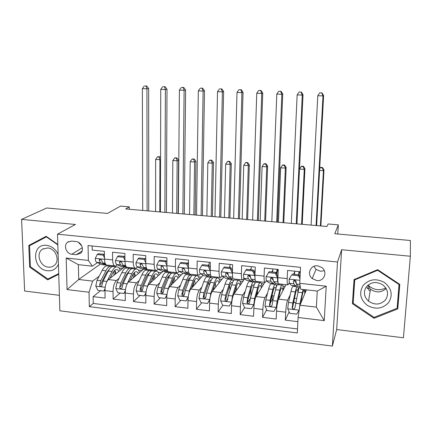 <?xml version="1.0" encoding="UTF-8"?>
<svg xmlns="http://www.w3.org/2000/svg" width="432" height="432" viewBox="0 0 432 432"><rect width="100%" height="100%" fill="white"/><g stroke="black" fill="none" stroke-linecap="round" stroke-linejoin="round"><path stroke-width="0.65" d="M368.847 288.83L367.06 287.458M317.596 265.837C310.478 264.805 306.563 274.115 312.169 278.559L316.791 280.573C324.194 281.723 328.034 271.658 321.727 267.435L317.596 265.837M313.891 266.339L316.03 269.368L320.474 271.296L324.351 270.686M410.351 256.241L341.636 249.723L336.674 329.546L403.429 337.781L410.351 256.241L410.4 240.5L334.768 233.739L338.321 224.851L328.099 223.97L326.948 226.476L125.68 208.958L129.303 206.858L120.533 206.102L107.482 213.43L46.726 207.997L21.6 219.375L24.629 291.044L59.384 295.331M336.674 329.546L332.381 346.081L59.859 310.797L57.505 234.176L337.516 261.992L332.381 346.081M300.321 271.766L287.561 270.437L287.199 278.613L277.911 277.614C277.787 282.118 278.111 284.207 278.894 283.883L287.658 284.839M277.911 277.614L278.251 269.465L264.4 268.024L264.098 276.134L254.966 275.157C254.891 279.628 255.312 281.707 256.235 281.405L264.767 282.339L256.057 296.563C254.88 298.982 254.14 302.924 253.838 308.383L253.568 316.256L240.176 314.615L244.571 307.627M254.966 275.157L255.247 267.068L241.623 265.648L241.385 273.704L232.405 272.738C232.373 277.177 232.886 279.25 233.95 278.964L242.249 279.877M232.405 272.738L232.621 264.713L219.224 263.315L219.046 271.307L210.211 270.362C210.222 274.768 210.827 276.836 212.02 276.566L220.104 277.452M210.211 270.362L210.362 262.391L197.186 261.02L197.068 268.952L188.379 268.024C188.433 272.398 189.119 274.455 190.447 274.207L198.31 275.065M188.379 268.024L188.476 260.113L175.511 258.763L175.446 266.636L166.898 265.718C166.99 270.065 167.762 272.117 169.22 271.885L176.872 272.722M166.898 265.718L166.936 257.866L154.181 256.538L154.175 264.357L145.762 263.455C145.892 267.77 146.745 269.816 148.322 269.6L155.768 270.416M145.762 263.455L145.746 255.663L133.191 254.351L133.24 262.116L124.961 261.225C125.129 265.507 126.063 267.548 127.753 267.349L135.005 268.142M124.961 261.225L124.891 253.487L112.536 252.202L112.639 259.907C112.833 264.173 113.805 266.209 115.571 266.015L117.396 264.794M124.411 267.073L108.405 279.59C106.267 281.761 105.127 285.433 104.976 290.612L105.095 298.102L93.118 296.633L100.586 290.677M119.021 278.402L116.408 280.508C114.323 282.695 113.2 286.384 113.044 291.578L113.141 299.084L120.193 293.02M113.141 299.084L125.307 300.569L125.242 293.031C125.41 287.815 126.5 284.105 128.509 281.902L143.564 269.174M163.004 271.301L148.937 284.245C147.053 286.486 146.016 290.234 145.827 295.488L145.838 303.08L133.483 301.568L140.103 295.402M182.779 273.418L169.684 286.632C167.929 288.905 166.946 292.691 166.736 297.988L166.698 305.635L154.143 304.096L160.321 297.821M203.083 275.292L190.76 289.057C189.146 291.362 188.217 295.186 187.985 300.521L187.893 308.221L175.138 306.666L180.851 300.278M223.711 277.101L212.177 291.519C210.703 293.863 209.833 297.724 209.579 303.102L209.434 310.856L196.468 309.274L201.706 302.773M244.679 278.802L233.939 294.019C232.61 296.401 231.806 300.299 231.53 305.721L231.32 313.535L218.144 311.92L222.89 305.305M226.67 300.035L227.659 298.663M247.984 302.2L250.247 298.604M286.033 284.661L278.537 299.144C277.517 301.606 276.842 305.586 276.518 311.089L276.183 319.021L262.57 317.353L266.684 309.749M270.022 303.588L272.354 299.279M287.199 278.613C287.053 283.127 287.339 285.217 288.063 284.888L289.181 282.825M293.539 274.261L294.732 271.906L294.673 271.177M264.098 276.134C264.001 280.616 264.384 282.701 265.253 282.393L266.42 280.622M271.696 271.96L272.786 270.167M241.385 273.704C241.331 278.149 241.812 280.228 242.822 279.936L244.069 278.332M250.198 269.692L251.181 268.31M219.046 271.307C219.035 275.724 219.607 277.798 220.752 277.522L222.102 276.016M229.036 267.462L229.921 266.371M197.068 268.952C197.105 273.337 197.759 275.405 199.033 275.146L200.486 273.715M208.197 265.27L208.991 264.4M175.446 266.636C175.527 270.994 176.267 273.051 177.671 272.808L179.215 271.442M187.504 263.277L188.384 262.408M154.175 264.357C154.294 268.682 155.115 270.734 156.638 270.508L158.285 269.195M166.59 261.76L166.919 261.468M133.24 262.116C133.396 266.409 134.298 268.45 135.945 268.245L137.678 266.981M141.248 264.055L141.55 263.806M71.874 254.227L76.307 254.696L80.714 253.228C84.58 249.853 81.346 241.834 75.983 241.547L71.534 241.094L67.678 242.131C63.18 245.165 66.226 253.903 71.874 254.227L82.323 247.72M306.445 289.85L299.943 305.208L316.375 307.12L317.255 291.049L300.731 289.224L299.754 283.333L300.537 267.343L88.052 245.543L88.366 260.42L92.329 266.204L97.421 262.64M299.754 283.333L326.225 286.2L324.232 320.63L298.08 317.471L297.324 332.937L89.327 306.655L89.03 292.232L67.068 289.58L66.182 258.017L88.366 260.42M294.592 285.698L294.224 286.459M290.239 294.77L287.636 300.191L278.537 299.144M273.159 283.381L272.743 284.099M267.575 293.112L265.005 297.589L256.057 296.563M252.558 280.336L251.591 281.783M245.295 291.206L242.741 295.029L233.939 294.019M231.482 278.554L230.764 279.493M223.393 289.165L220.838 292.513L212.177 291.519M210.859 276.534L210.249 277.247M201.847 287.048L199.287 290.034L190.76 289.057M190.712 274.331L190.058 275.011M180.641 284.899L178.076 287.599L169.684 286.632M170.861 272.16L170.311 272.689M159.775 282.733L157.194 285.196L148.937 284.245M151.308 270.016L150.671 270.578M139.239 280.562L136.642 282.836L128.509 281.902M120.992 262.078L121.322 261.824M131.981 267.959L131.258 268.542M93.118 296.633L93.247 303.448L297.518 328.963M287.636 300.191C286.681 302.665 286.033 306.666 285.692 312.185L285.336 320.139L297.875 321.673M262.57 317.353L262.861 309.463C263.174 303.982 263.887 300.024 265.005 297.589M240.176 314.615L240.408 306.779C240.694 301.347 241.472 297.427 242.741 295.029M218.144 311.92L218.317 304.144C218.581 298.75 219.424 294.872 220.838 292.513M196.468 309.274L196.582 301.547C196.825 296.195 197.726 292.356 199.287 290.034M175.138 306.666L175.198 298.998C175.414 293.684 176.375 289.883 178.076 287.599M154.143 304.096L154.148 296.482C154.348 291.211 155.363 287.447 157.194 285.196M133.483 301.568L133.434 294.008C133.612 288.776 134.681 285.055 136.642 282.836M92.124 245.965L92.205 250.085L104.366 251.348L104.485 259.033C104.695 263.288 105.7 265.318 107.509 265.135L114.561 265.907M92.329 266.204L78.354 264.659L78.71 279.488L92.621 281.108L89.03 292.232M100.532 263.968L78.71 279.488L67.068 289.58M112.936 265.918L112.099 266.549M99.117 276.253L92.621 281.108M57.505 234.176L75.438 224.478L21.6 219.375M341.636 249.723L337.516 261.992M337.77 234.009L338.321 224.851M129.319 209.277L129.303 206.858M93.247 303.448L89.327 306.655M112.347 266.555L113.227 265.901M119.011 268.051L122.65 268.45M285.336 320.139L289.116 311.801M293.636 301.838L293.846 301.379M131.404 268.623L132.154 268.013M138.429 270.189L141.912 270.572M150.827 270.637L151.508 270.043M158.144 272.354L161.46 272.722M170.489 272.711L171.045 272.176M178.157 274.558L181.305 274.903M190.318 274.941L190.879 274.347M198.472 276.793L201.447 277.123M210.406 277.263L211.01 276.55M219.105 279.061L221.897 279.369M213.991 288.673L214.412 288.722M230.899 279.509L231.579 278.618M240.057 281.367L242.66 281.653M234.905 291.055L235.948 291.173M251.71 281.794L252.639 280.4M254.707 282.982L255.128 283.025M261.338 283.711L263.752 283.975M250.943 292.88L250.933 290.142M256.765 293.539L257.504 293.625M272.846 284.11L273.235 283.435M276.221 285.347L277.015 285.433M282.955 286.087L285.169 286.335M277.457 270.103L278.224 270.184M294.311 286.47L294.678 285.709M298.075 287.75L299.252 287.879M298.08 317.471L299.943 305.208M299.317 272.387L300.289 272.484M78.354 264.659L66.182 258.017M326.225 286.2L317.255 291.049M324.232 320.63L316.375 307.12M78.376 242.282L81.81 246.019M57.818 244.474L46.165 236.304L28.782 245.441L29.651 267.073L47.666 279.844L58.736 274.325M399.794 284.386L377.649 269.66L354.035 279.585L352.42 303.728L374.026 318.292L397.78 308.88L399.794 284.386M51.727 277.112L58.72 273.699M33.134 243.157L33.161 243.81M51.791 277.155L47.666 279.844M30.391 266.641L29.651 267.073M397.316 305.689L397.953 305.435L399.686 284.315M354.575 279.353L353.36 300.532M397.953 305.435L397.78 308.88M374.15 317.363L374.026 318.292M353.165 300.402L352.42 303.728M104.468 257.758L103.226 255.145L97.189 254.507L95.256 258.455C95.353 260.577 95.834 261.868 96.687 262.327L102.098 264.632L103.615 264.8M111.645 265.588L113.659 265.81M103.226 255.145L104.398 254.335L98.377 253.703L97.189 254.507M105.635 264.195L102.875 262.996L101.617 260.604C101.12 259.357 100.37 259.043 99.371 259.659L99.209 260.345L100.478 262.737L105.824 265.043L107.59 265.145M109.674 265.464L107.897 265.178M101.482 260.194L100.516 259.432L99.209 260.345M147.112 210.827L146.929 88.808L142.355 88.619L142.711 210.443M144.941 85.919L146.761 85.995L144.941 85.919M146.07 86.108L146.929 88.808L148.651 88.506L148.754 210.967M148.651 88.506L146.761 85.995M144.245 86.033L142.355 88.619M106.817 281.729L112.001 271.442C113.335 268.85 114.723 267.343 116.176 266.922C117.882 266.544 119.232 267.689 120.226 270.351M110.079 278.278L112.531 273.402C113.638 271.231 114.799 269.973 116.008 269.622C117.153 269.352 118.114 269.941 118.897 271.388M104.976 290.083L103.799 291.06L97.832 290.347L95.769 286.038L97.016 280.298L102.19 270.346C103.556 267.764 104.987 266.274 106.483 265.858L108.286 266.058M110.738 276.971L110.759 277.744M103.799 291.06L105.052 288.571M112.196 266.609L110.155 266.263C108.68 266.679 107.266 268.175 105.91 270.761L100.78 280.73L99.63 284.861C99.959 286.33 100.678 286.648 101.79 285.817L103.167 281.005L108.265 271.026C109.609 268.434 111.019 266.933 112.482 266.517L114.253 266.711M115.263 274.228L114.556 270.502M116.149 273.537L114.799 270.286M99.63 284.861L100.926 283.856L106.45 272.722L109.307 269.239M113.432 271.841L114.172 275.081M159.791 211.928L159.926 159.678L155.655 159.392L155.59 211.567M158.02 156.67L157.399 156.946L159.721 156.784L158.02 156.67M160.553 159.386L159.926 159.678L159.106 157.059M160.558 157.847L159.721 156.784M157.399 156.946L155.655 159.392M58.126 254.491C55.739 249.221 51.926 246.181 46.683 245.365C31.228 243.227 32.303 269.654 47.558 270.751C52.731 271.091 56.354 268.893 58.423 264.157M47.704 247.957L42.584 249.134C35.548 253.184 39.89 266.603 48.357 267.133C50.598 267.354 52.553 266.798 54.221 265.459C60.421 260.912 55.793 248.405 47.704 247.957M58.714 273.618L47.844 279.045L30.391 266.679L29.554 245.727L46.715 236.693M29.554 245.727L46.391 236.887L57.834 244.906M46.732 236.704L46.391 236.887M385.792 287.95C380.025 290.758 374.522 290.191 369.29 286.249L368.053 285.066M363.123 285.498C358.835 292.928 360.239 299.554 367.319 305.381C375.478 309.809 382.579 308.875 388.627 302.573C393.061 295.121 391.684 288.43 384.485 282.501C376.169 278.095 369.052 279.094 363.123 285.498M366.331 286.875C363.209 291.989 363.938 296.757 368.523 301.18C374.879 305.37 380.565 304.9 385.587 299.765C388.962 294.176 387.947 289.148 382.547 284.683C376.256 281.237 370.85 281.966 366.331 286.875M367.556 285.503L370.494 289.213C376.083 292.999 381.305 292.772 386.154 288.527M399.049 284.542L397.105 308.254L374.101 317.38L353.171 303.275L354.742 279.887L377.611 270.286L399.049 284.542L399.082 283.91M354.904 279.218L354.742 279.887M377.698 269.692L377.611 270.286M368.771 289.283L367.033 287.955M124.951 260.242L123.557 257.294L117.423 256.646L115.436 260.62C115.517 262.759 115.96 264.055 116.759 264.508L121.829 266.792L123.255 266.949M131.549 267.764L133.429 267.97M123.557 257.294L124.664 256.468L118.552 255.825L117.423 256.646M124.664 256.468L124.924 257.024M126.128 266.609L123.044 265.194L121.878 262.791C121.306 261.457 120.523 261.182 119.524 261.959L119.432 262.526L120.609 264.924L125.609 267.208L127.046 267.354M129.406 267.624L127.748 267.349M121.786 262.462L120.663 261.598L119.432 262.526M164.873 212.371L165.391 89.554L160.747 89.365L160.407 211.982M163.296 86.643L165.143 86.719L163.296 86.643M164.495 86.832L165.391 89.554L167 89.246L166.406 212.506M167 89.246L165.143 86.719M162.643 86.762L160.747 89.365M145.762 262.764L144.218 259.475L137.986 258.817L135.934 262.818C135.999 264.973 136.404 266.274 137.149 266.728L141.863 268.985L143.197 269.131M151.762 269.973L153.506 270.167M144.218 259.475L145.249 258.638L139.039 257.985L137.986 258.817M145.249 258.638L145.751 259.713M146.988 269.109L143.532 267.419L142.463 265.01C141.788 263.574 140.967 263.353 140.006 264.341L141.059 267.149L145.708 269.406L147.344 269.449M149.44 269.816L148.095 269.649M142.409 264.778L141.129 263.795L139.973 264.74M182.871 213.937L184.113 90.31L179.404 90.121L178.346 213.543M181.91 87.377L183.784 87.453L181.91 87.377M183.179 87.572L184.113 90.31L185.614 90.002L184.291 214.061M185.614 90.002L183.784 87.453M181.3 87.496L179.404 90.121M166.898 265.329L165.202 261.695L158.873 261.025L156.762 265.054C156.805 267.224 157.172 268.531 157.858 268.979L162.216 271.215L163.447 271.345M172.287 272.219L173.896 272.398M165.202 261.695L166.163 260.842L159.856 260.177L158.873 261.025M166.163 260.842L166.914 262.451M169.787 272.041L168.588 271.912L164.349 269.681L163.372 267.262C162.567 265.729 161.719 265.572 160.844 266.792L161.833 269.411L166.115 271.642L167.881 271.539M163.35 267.143L161.919 266.031L160.844 266.992M201.118 215.525L203.105 91.082L198.331 90.887L196.528 215.125M200.783 88.123L202.689 88.198L200.783 88.123M202.127 88.317L203.105 91.082L204.487 90.763L202.424 215.638M204.487 90.763L202.689 88.198M200.221 88.247L198.331 90.887M188.379 267.932L186.532 263.947L180.095 263.266L177.925 267.322C177.946 269.509 178.276 270.826 178.902 271.264L182.882 273.472L184.01 273.596M187.942 264.217L188.449 262.105M193.136 274.504L194.605 274.66M186.532 263.947L187.412 263.083L181.003 262.408L180.095 263.266M187.412 263.083L188.411 265.232M190.453 274.304L189.356 274.18L185.495 271.982L184.615 269.503C183.632 267.926 182.779 267.851 182.05 269.282L182.941 271.706L186.845 273.91L188.552 273.726M184.621 269.568L183.044 268.299L182.05 269.282M219.613 217.134L222.367 91.859L217.523 91.665L214.963 216.729M219.931 88.879L221.864 88.954L219.931 88.879M221.351 89.078L222.367 91.859L223.63 91.535L220.806 217.242M223.63 91.535L221.864 88.954M219.418 89.003L217.523 91.665M126.441 285.498L131.846 273.656C133.11 271.037 134.422 269.509 135.778 269.077C137.398 268.677 138.661 269.838 139.568 272.549M129.951 280.681L132.332 275.627C133.385 273.434 134.476 272.155 135.61 271.798C136.696 271.512 137.603 272.111 138.332 273.602M125.258 291.983L123.898 293.463L117.833 292.739L115.771 288.398L116.969 282.604L121.883 272.543C123.185 269.935 124.535 268.423 125.939 267.997L127.634 268.18M128.234 271.89L128.504 272.349M123.898 293.463L125.35 290.633M131.668 268.796L129.67 268.402C128.282 268.834 126.949 270.351 125.663 272.965L120.798 283.046L119.696 287.221C120.096 288.776 120.852 289.051 121.964 288.041L123.217 283.327L128.05 273.235C129.33 270.616 130.658 269.093 132.03 268.661L133.693 268.844M134.46 276.869L133.888 273.078M135.491 275.999L134.309 272.624M119.696 287.221L120.917 286.195L126.16 274.936L129.157 271.247M132.883 274.552L133.439 277.733M176.715 213.403L177.142 160.834L172.816 160.542L172.465 213.03M175.144 157.799L174.566 158.085L176.866 157.918L175.144 157.799M176.294 158.198L177.142 160.834L178.567 160.115L178.114 213.527M178.567 160.115L176.866 157.918M174.566 158.085L172.816 160.542M146.626 289.143L147.49 286.135L151.999 275.908C153.193 273.256 154.418 271.706 155.687 271.258C157.205 270.842 158.382 272.025 159.208 274.795M150.131 283.149L152.437 277.889C153.43 275.67 154.456 274.374 155.515 274.001C156.535 273.699 157.383 274.32 158.053 275.854M145.876 293.895L144.31 295.909L138.148 295.169L136.085 290.795L137.236 284.953L141.885 274.779C143.111 272.138 144.385 270.605 145.697 270.162L147.28 270.335M147.938 274.293L148.316 275.108M144.31 295.909L145.978 292.729M151.432 271.037L149.483 270.578C148.187 271.021 146.934 272.565 145.719 275.206L141.124 285.401L140.071 289.607C140.567 291.265 141.361 291.487 142.452 290.272L143.586 285.687L148.149 275.476C149.353 272.83 150.595 271.285 151.88 270.842L153.425 271.01M153.927 279.655L153.511 275.864M155.115 278.564L154.111 275.054M142.495 290.131C141.556 290.066 141.129 289.548 141.215 288.565L146.173 277.182C147.172 274.995 148.208 273.71 149.278 273.321M152.615 277.506L152.982 280.525M193.865 214.893L194.584 162.005L190.204 161.714L189.556 214.52M192.488 158.949L191.948 159.235L194.238 159.062L192.488 158.949M193.703 159.349L194.584 162.005L195.912 161.276L195.161 215.006M195.912 161.276L194.238 159.062M191.948 159.235L190.204 161.714M167.254 292.82L168.237 288.538L172.471 278.192C173.583 275.508 174.728 273.937 175.9 273.478C177.314 273.04 178.4 274.244 179.14 277.085M170.618 285.687L172.859 280.184C173.788 277.938 174.744 276.626 175.721 276.237C176.683 275.924 177.466 276.561 178.081 278.159M166.838 295.828L165.046 298.388L158.787 297.637L156.719 293.231L157.826 287.334L162.194 277.047C163.35 274.379 164.538 272.819 165.753 272.365L167.216 272.522M167.945 276.799L168.399 278.132M165.046 298.388L166.936 294.872M171.499 273.326L169.598 272.786C168.399 273.245 167.227 274.806 166.088 277.479L161.773 287.788L160.769 292.037C161.384 293.798 162.211 293.949 163.247 292.507L164.273 288.079L168.556 277.754C169.684 275.081 170.845 273.51 172.033 273.051L173.459 273.208M173.664 282.609L173.416 278.948M175.019 281.243L174.204 277.603M163.242 292.545C162.238 292.54 161.773 292.021 161.838 290.979L166.493 279.466C167.443 277.231 168.421 275.924 169.425 275.54L169.673 275.476M172.606 280.805L172.789 283.495M211.232 216.405L212.258 163.193L207.819 162.896L206.869 216.027M210.065 160.11L209.569 160.402L211.837 160.229L210.065 160.11M211.34 160.52L212.258 163.193L213.489 162.454L212.425 216.508M213.489 162.454L211.837 160.229M209.569 160.402L207.819 162.896M188.298 296.546L189.319 290.979L193.255 280.514C194.297 277.803 195.35 276.205 196.425 275.729C197.737 275.27 198.72 276.507 199.379 279.434M191.425 288.311L193.601 282.512C194.465 280.244 195.345 278.91 196.241 278.51C197.138 278.176 197.861 278.845 198.407 280.514M188.147 297.794L186.111 300.904L179.755 300.148L177.682 295.704L178.74 289.753L182.822 279.347C183.902 276.653 184.999 275.065 186.122 274.595L187.461 274.747M188.244 279.45L188.725 281.524M186.111 300.904L188.233 297.054L177.73 295.817M193.59 282.539L193.676 285.795M191.873 275.692L190.026 275.027C188.924 275.497 187.839 277.085 186.781 279.79L182.747 290.218L181.796 294.532C182.531 296.347 183.384 296.438 184.345 294.808L185.29 290.509L189.281 280.071C190.339 277.36 191.408 275.773 192.499 275.297L193.801 275.438M195.215 284.078L194.6 280.314M184.318 294.986C183.265 295.056 182.752 294.548 182.779 293.458L187.137 281.788C188.023 279.526 188.924 278.197 189.842 277.803L190.35 277.711M192.829 284.564L192.872 286.697M228.83 217.939L230.17 164.398L225.666 164.095L224.408 217.555M227.875 161.287L227.416 161.584L229.667 161.406L227.875 161.287M229.214 161.703L230.17 164.398L231.293 163.642L229.916 218.03M231.293 163.642L229.667 161.406M227.416 161.584L225.666 164.095M210.206 270.578L208.208 266.242L201.668 265.55L199.427 269.633C199.433 271.831 199.719 273.154 200.286 273.591L203.877 275.773L204.898 275.881M208.791 265.334L209.363 262.289M214.321 276.82L215.638 276.961M208.208 266.242L209.012 265.356L202.495 264.67L201.668 265.55M209.012 265.356L210.254 268.056M211.442 276.599L210.454 276.491L206.982 274.32L206.156 271.604C205.06 270.221 204.212 270.221 203.602 271.604L204.385 274.039L207.905 276.21L209.552 275.924M206.226 272.057L204.509 270.605L203.602 271.604M238.367 218.77L241.909 92.653L236.995 92.453L233.653 218.36M239.355 89.645L241.315 89.721L239.355 89.645M240.856 89.851L241.909 92.653L243.054 92.318L239.441 218.862M243.054 92.318L241.315 89.721M238.891 89.77L236.995 92.453M212.555 278.138L210.773 277.301L206.804 276.869C205.783 277.355 204.773 278.959 203.774 281.686L199.984 292.21L198.979 298.215L201.058 302.697L207.517 303.469L209.758 299.489L210.74 293.458L214.375 282.868C215.336 280.125 216.297 278.51 217.269 278.014C218.473 277.538 219.359 278.813 219.92 281.842M212.56 291.038L214.666 284.882C215.465 282.587 216.27 281.232 217.08 280.822C217.912 280.465 218.565 281.173 219.046 282.933M206.804 276.869L208.019 276.998M208.845 282.317L209.277 285.455M209.806 299.792L207.517 303.469M213.991 286.853L214.024 289.208M213.262 290.164L213.246 289.03M210.773 277.301C209.768 277.792 208.78 279.401 207.792 282.134L204.061 292.685L203.164 297.265C204.05 298.89 204.914 298.912 205.756 297.319L206.642 292.982L210.335 282.42C211.313 279.682 212.296 278.068 213.284 277.576L214.456 277.706M215.698 287.118L215.293 283.273M205.735 297.459C204.757 297.637 204.19 297.216 204.044 296.195L208.1 284.143C208.921 281.853 209.747 280.508 210.584 280.098L211.307 280.06M246.661 219.488L248.319 165.618L243.756 165.31L242.179 219.1M245.921 162.481L245.506 162.783L247.741 162.599L245.921 162.481M247.331 162.902L248.319 165.618L249.334 164.851L247.633 219.575M249.334 164.851L247.741 162.599M245.506 162.783L243.756 165.31M232.4 273.094L230.234 268.569L223.592 267.867L221.281 271.976C221.265 274.196 221.508 275.519 222.01 275.956L225.207 278.105L226.12 278.203M227.502 274.147L227.853 273.494M229.694 267.532L230.234 264.465M232.346 273.164L232.47 275.729M235.84 279.175L237.006 279.299M230.234 268.569L230.958 267.667L224.338 266.971L223.592 267.867M230.958 267.667L232.454 270.929M232.767 278.932L231.887 278.834L228.82 276.696L228.02 273.758C226.854 272.576 226.017 272.646 225.504 273.969L226.179 276.41L229.295 278.554L230.305 278.597L230.877 278.132M228.188 274.633L226.325 272.954L225.504 273.969M257.386 220.423L261.738 93.458L256.754 93.253L252.607 220.007M259.065 90.423L261.047 90.499L259.065 90.423M260.636 90.628L261.738 93.458L262.753 93.112L258.336 220.504M262.753 93.112L261.047 90.499M258.649 90.553L256.754 93.253M233.555 280.708L231.844 279.612L227.81 279.169C226.897 279.671 225.979 281.302 225.061 284.062L221.578 294.71L220.622 300.769L222.707 305.284L229.268 306.067L231.574 302.065L232.502 295.974L235.829 285.266C236.709 282.49 237.578 280.849 238.442 280.336C239.539 279.833 240.316 281.167 240.775 284.326M231.574 302.065L231.844 301.676M234.031 293.873L236.066 287.285C236.801 284.963 237.524 283.592 238.248 283.165C239.009 282.787 239.598 283.543 240.003 285.422M227.81 279.169L228.895 279.293M229.738 285.547L229.991 290.282M231.827 301.838L229.268 306.067M234.657 291.859L234.851 292.723M231.844 279.612C230.947 280.12 230.045 281.756 229.144 284.521L225.72 295.191L224.91 300.024C225.914 301.466 226.778 301.412 227.513 299.873L228.344 295.493L231.73 284.807C232.621 282.037 233.507 280.4 234.392 279.893L235.435 280.006M236.461 290.45L236.272 286.659M224.91 300.024L225.688 298.955L229.397 286.535C230.148 284.224 230.899 282.857 231.649 282.431L232.556 282.555M264.724 221.06L266.711 166.855L262.089 166.541L260.188 220.666M264.211 163.69L263.839 163.993L265.691 164.117L266.058 163.809L264.211 163.69M265.691 164.117L266.711 166.855L267.624 166.072L265.588 221.135M267.624 166.072L266.058 163.809M263.839 163.993L262.089 166.541M254.966 275.233L254.745 275.567L252.634 270.934L245.873 270.221L243.497 274.363C243.459 276.593 243.659 277.927 244.096 278.359L246.877 280.476L247.676 280.562M249.075 276.172L249.426 275.357M250.922 269.768L251.429 266.674M254.745 275.567L255.096 279.315M257.704 281.567L258.719 281.675M252.634 270.934L253.271 270.016L246.537 269.309L245.873 270.221M253.271 270.016L255.015 273.845M254.432 281.302L253.665 281.221L251.019 279.11L250.236 275.983C249.032 274.979 248.211 275.108 247.768 276.372L248.335 278.818L251.035 280.93L251.915 280.962L252.536 280.319M254.912 273.623L255.042 273.04M255.172 269.195L254.47 272.651M250.511 277.328L248.497 275.357M276.674 222.102L281.853 94.273L276.799 94.068L271.825 221.681M279.056 91.211L281.07 91.287L279.056 91.211M280.714 91.422L281.853 94.273L282.744 93.922L277.501 222.172M282.744 93.922L281.07 91.287M278.694 91.341L276.799 94.068M254.869 283.468C254.453 282.08 253.908 281.578 253.244 281.961L249.151 281.513C248.346 282.031 247.52 283.684 246.688 286.475L243.518 297.248L242.617 303.367L244.706 307.913L251.375 308.713L253.751 304.679L254.626 298.534L257.629 287.701C258.422 284.893 259.195 283.225 259.951 282.695C260.933 282.166 261.598 283.576 261.954 286.913M253.751 304.679L251.375 308.713M255.776 297.103L257.812 289.732C258.476 287.383 259.119 285.984 259.751 285.547C260.442 285.147 260.955 285.968 261.284 288.014M249.151 281.513L250.101 281.615M250.9 289.445L251.003 295.909M256.381 294.932L257.494 294.122M253.244 281.961C252.455 282.485 251.656 284.143 250.835 286.94L247.73 297.74L247.039 302.805C248.119 304.069 248.983 303.955 249.626 302.47L250.398 298.048L253.46 287.231C254.27 284.434 255.064 282.771 255.836 282.247L256.743 282.344M257.494 294.073L257.504 290.86M247.039 302.805L247.72 301.725L247.941 299.77L251.035 288.965C251.716 286.627 252.391 285.239 253.044 284.801L254.086 285.271M283.036 222.653L285.358 168.107L280.67 167.794L278.435 222.253M282.749 164.916L282.425 165.224L284.294 165.348L284.618 165.04L282.749 164.916M284.294 165.348L285.358 168.107L286.157 167.314L283.781 222.723M286.157 167.314L284.618 165.04M282.425 165.224L280.67 167.794M277.927 277.29L277.517 278.014L275.4 273.343L268.531 272.614L266.08 276.782C266.02 279.034 266.177 280.373 266.544 280.8L268.898 282.884L269.579 282.96M272.489 272.041L272.959 268.915M277.517 278.014C277.447 280.271 277.576 281.61 277.911 282.037L277.997 282.118M279.931 283.997L280.778 284.089M275.4 273.343L275.951 272.408L269.109 271.685L268.531 272.614M275.951 272.408L277.943 276.809M276.442 283.711L275.8 283.64L273.58 281.561L272.813 278.284C271.598 277.43 270.794 277.603 270.405 278.813L270.853 281.264L273.121 283.349L273.872 283.365L274.547 282.469M276.815 274.32L277.549 269.39M277.085 269.347L276.442 273.488M273.208 280.19L271.048 277.841M296.233 223.803L302.27 95.099L297.14 94.889L291.319 223.376M299.344 92.011L301.39 92.092L299.344 92.011M301.088 92.227L302.27 95.099L303.026 94.738L296.93 223.862M303.026 94.738L301.39 92.092M299.036 92.146L297.14 94.889M276.502 286.567C276.161 284.634 275.654 283.894 274.99 284.348L270.832 283.894C270.135 284.429 269.411 286.108 268.661 288.932L265.826 299.83L264.978 306.007L267.068 310.592L273.85 311.402L276.296 307.341L277.112 301.136L279.785 290.174C280.487 287.334 281.162 285.638 281.799 285.093C282.663 284.537 283.214 286.054 283.451 289.645M276.296 307.341L276.836 306.277L279.914 292.21C280.498 289.834 281.059 288.419 281.594 287.966C282.215 287.534 282.647 288.463 282.884 290.741M270.832 283.894L271.642 283.981M272.246 294.516L272.209 295.753C272.133 298.852 272.381 300.31 272.943 300.116M279.844 296.622L278.872 296.509L278.861 298.528M278.537 299.149L278.219 299.187M274.99 284.348C274.315 284.888 273.607 286.573 272.878 289.402L270.103 300.326L269.546 305.597C270.68 306.704 271.534 306.542 272.101 305.111L272.813 300.64L275.546 289.699C276.269 286.864 276.961 285.179 277.625 284.639L278.392 284.72M269.546 305.597L270.13 304.511L270.259 302.368L273.024 291.438C273.634 289.067 274.217 287.663 274.784 287.21L275.902 288.387M301.585 224.267L304.258 169.376L299.522 169.058L301.261 166.471L303.156 166.601L303.431 166.282L301.541 166.158L301.261 166.471M303.156 166.601L304.258 169.376L304.938 168.572L302.216 224.327M304.938 168.572L303.431 166.282M299.97 278.937L298.555 275.789L291.568 275.049L289.046 279.25L289.37 283.279L291.276 285.336L291.843 285.395M289.046 279.25L291.568 275.049M294.397 274.347L294.829 271.193M298.555 275.789L299.014 274.838L292.054 274.104M299.014 274.838L300.056 277.155M298.814 286.162L298.291 286.103L296.519 284.056L295.785 280.66C294.565 279.925 293.776 280.136 293.42 281.297L293.749 283.759L295.574 285.806L296.185 285.806L296.908 284.504M298.998 274.833L299.403 271.669M299.025 271.631L298.598 274.79M296.266 282.976L293.971 280.379M316.073 225.531L322.996 95.936L317.785 95.726L311.089 225.099M319.934 92.821L322.013 92.902L319.934 92.821M321.764 93.042L322.996 95.936L323.606 95.569L316.634 225.58M323.606 95.569L322.013 92.902M319.68 92.961L317.785 95.726M299.219 309.971L299.97 303.782L303.107 289.483M300.418 304.085L302.373 294.737C302.881 292.329 303.356 290.893 303.793 290.423C304.339 289.958 304.679 291.049 304.814 293.701M305.105 289.705L305.273 292.615M287.761 308.804L299.149 310.149L296.692 314.134L289.802 313.308L287.707 308.691L288.495 302.454L290.995 291.422C291.654 288.565 292.275 286.859 292.858 286.308L293.528 286.384M293.819 301.018L294.365 302.589L295.715 302.746M300.677 302.837L300.78 303.221M298.415 290.417C298.21 287.442 297.767 286.227 297.081 286.772C296.525 287.329 295.92 289.04 295.283 291.902L292.847 302.962L292.194 307.465L292.432 308.41C293.603 309.388 294.44 309.182 294.953 307.789L297.994 292.205C298.625 289.337 299.214 287.626 299.759 287.064L300.38 287.134L299.759 287.064M292.432 308.41L295.369 293.949C295.904 291.551 296.406 290.12 296.87 289.656C297.41 289.219 297.772 290.126 297.956 292.378M320.393 225.909L323.417 170.662L319.599 170.408M320.587 167.416L320.355 167.735L322.277 167.864L322.51 167.54L320.587 167.416M322.277 167.864L323.417 170.662L323.984 169.841L320.9 225.952M323.984 169.841L322.51 167.54M320.355 167.735L319.685 168.728M116.408 280.508L108.405 279.59M113.044 291.578L104.976 290.612M285.692 312.185L276.518 311.089M262.861 309.463L253.838 308.383M240.408 306.779L231.53 305.721M218.317 304.144L209.579 303.102M196.582 301.547L187.985 300.521M175.198 298.998L166.736 297.988M154.148 296.482L145.827 295.488M133.434 294.008L125.242 293.031M112.639 259.907L104.485 259.033M82.091 251.046L76.307 254.696M104.495 259.34L95.305 258.352M105.824 265.043L102.098 264.632M100.478 262.737L96.687 262.327M105.165 263.245L102.875 262.996M95.823 286.146L105.203 287.253M111.202 277.398L110.749 277.349M108.265 271.026L112.001 271.442M102.19 270.346L105.91 270.761M103.167 281.005L106.952 281.448M97.016 280.298L100.78 280.73M124.967 261.538L115.484 260.518M125.609 267.208L121.829 266.792M120.609 264.924L116.759 264.508M125.572 265.464L123.044 265.194M145.762 263.768L135.988 262.721M145.708 269.406L141.863 268.985M141.059 267.149L137.149 266.728M146.302 267.721L143.532 267.419M166.898 266.036L156.816 264.951M166.115 271.642L162.216 271.215M161.833 269.411L157.858 268.979M167.368 270.011L164.349 269.681M188.379 268.337L177.979 267.224M186.845 273.91L182.882 273.472M182.941 271.706L178.902 271.264M188.779 272.338L185.495 271.982M115.819 288.506L125.469 289.645M131.144 279.671L130.464 279.596M128.05 273.235L131.846 273.656M121.883 272.543L125.663 272.965M123.217 283.327L127.062 283.775M116.969 282.604L120.798 283.046M136.134 290.903L146.059 292.075M151.4 281.983L150.676 281.902M148.149 275.476L151.999 275.908M141.885 274.779L145.719 275.206M143.586 285.687L147.49 286.135M137.236 284.953L141.124 285.401M141.215 288.565L140.071 289.607M156.767 293.339L166.979 294.543M171.968 284.326L171.207 284.24M168.556 277.754L172.471 278.192M162.194 277.047L166.088 277.479M164.273 288.079L168.237 288.538M157.826 287.334L161.773 287.788M161.838 290.979L160.769 292.037M192.861 286.708L192.062 286.616M189.281 280.071L193.255 280.514M182.822 279.347L186.781 279.79M185.29 290.509L189.319 290.979M178.74 289.753L182.747 290.218M182.785 293.431L181.802 294.511M210.206 270.68L199.481 269.53M207.905 276.21L203.877 275.773M204.385 274.039L200.286 273.591M210.535 274.709L206.982 274.32M199.028 298.328L209.698 299.587M210.335 282.42L214.375 282.868M203.774 281.686L207.792 282.134M206.642 292.982L210.74 293.458M199.984 292.21L204.061 292.685M204.066 295.915L203.17 297.016M232.292 273.051L221.341 271.874M229.295 278.554L225.207 278.105M226.179 276.41L222.01 275.956M232.648 277.112L228.82 276.696M220.676 300.883L231.52 302.162M231.73 284.807L235.829 285.266M225.061 284.062L229.144 284.521M228.344 295.493L232.502 295.974M221.578 294.71L225.72 295.191M225.693 298.447L224.883 299.565M254.691 275.454L243.556 274.261M251.035 280.93L246.877 280.476M257.845 281.675L256.052 281.48M255.879 281.464L253.665 281.221M248.335 278.818L244.096 278.359M255.128 279.558L251.019 279.11M248.476 275.368L247.768 276.372M242.671 303.48L253.692 304.781M251.71 293.414L250.933 293.328M253.46 287.231L257.629 287.701M246.688 286.475L250.835 286.94M250.398 298.048L254.626 298.534M243.518 297.248L247.73 297.74M247.676 301.018L246.953 302.157M256.689 294.424L256.651 295.591M277.463 277.895L266.144 276.68M273.121 283.349L268.898 282.884M280.044 284.105L278.737 283.964M278.591 283.948L275.8 283.64M270.853 281.264L266.544 280.8M277.911 282.037L273.58 281.561M270.956 277.884L270.405 278.813M265.032 306.121L276.237 307.444M273.985 295.952L272.209 295.753M275.546 289.699L279.785 290.174M268.661 288.932L272.878 289.402M272.813 300.64L277.112 301.136M265.826 299.83L270.103 300.326M270.016 303.631L269.384 304.792M299.905 280.303L289.105 279.142M295.574 285.806L291.276 285.336M300.251 286.319L298.291 286.103M293.749 283.759L289.37 283.279M299.938 284.429L296.519 284.056M293.819 280.481L293.42 281.297M302.486 299.203L301.46 299.084M296.627 298.534L294.419 298.28M297.994 292.205L302.303 292.685M290.995 291.422L295.283 291.902M295.601 303.28L299.97 303.782M288.495 302.454L292.847 302.962M292.723 306.283L292.194 307.465M316.03 269.368L312.169 278.559M68.764 241.504L67.678 242.131M99.824 259.346L99.371 259.659M116.176 266.922L112.482 266.517M110.155 266.263L106.483 265.858M43.443 248.654L42.584 249.134M370.494 289.213L368.523 301.18M368.653 289.953L370.181 291.103M369.031 287.766L369.29 286.249M120.139 261.5L119.524 261.959M140.8 263.693L140.006 264.341M161.806 265.928L160.844 266.792M135.778 269.077L132.03 268.661M129.67 268.402L125.939 267.997M155.687 271.258L151.88 270.842M149.483 270.578L145.697 270.162M175.9 273.478L172.033 273.051M169.598 272.786L165.753 272.365M196.425 275.729L192.499 275.297M190.026 275.027L186.122 274.595M182.779 293.458L181.796 294.532M217.269 278.014L213.284 277.576M204.039 296.195L203.164 297.265M238.442 280.336L234.392 279.893M259.951 282.695L255.836 282.247M256.727 294.376L256.684 295.531M281.799 285.093L277.625 284.639M295.85 282.809L296.255 282.852M297.081 286.772L292.858 286.308"/></g></svg>
